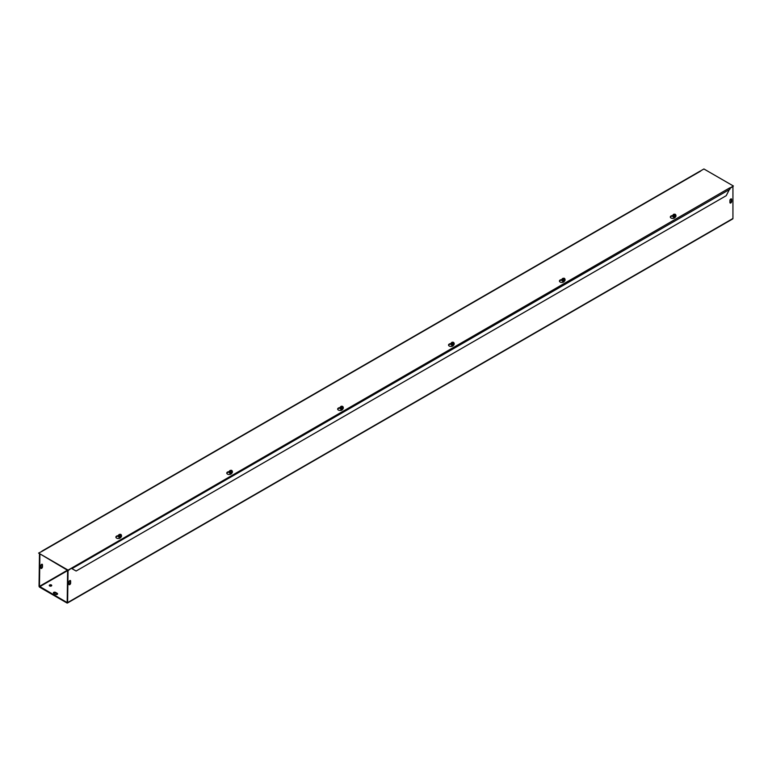 <?xml version="1.0" encoding="UTF-8"?>
<svg xmlns="http://www.w3.org/2000/svg" width="772" height="772" viewBox="0 0 772 772"><rect width="100%" height="100%" fill="white"/><g stroke="black" fill="none" stroke-linecap="round" stroke-linejoin="round"><path stroke-width="1.16" d="M68.901 582.107A1.226 0.704 -60 0 1 69.441 580.872A1.226 0.704 -60 0 1 70.377 580.544A1.226 0.704 -60 0 1 70.638 581.104L70.638 583.111A1.226 0.704 -60 0 1 70.098 584.336A1.226 0.704 -60 0 1 69.152 584.674A1.226 0.704 -60 0 1 68.901 584.105L68.901 582.107M68.978 584.472A1.226 0.704 120 0 0 70.204 582.86L70.204 580.853A1.226 0.704 120 0 0 70.127 580.486M729.916 200.479A1.226 0.704 -60 0 1 730.457 199.244A1.226 0.704 -60 0 1 731.393 198.915A1.226 0.704 -60 0 1 731.653 199.475L731.653 201.473A1.226 0.704 -60 0 1 731.113 202.708A1.226 0.704 -60 0 1 730.167 203.036A1.226 0.704 -60 0 1 729.916 202.476L729.916 200.479M729.994 202.843A1.226 0.704 120 0 0 731.219 201.222L731.219 199.224A1.226 0.704 120 0 0 731.142 198.858M40.829 568.221A1.226 0.704 120 0 0 42.045 566.6L42.045 564.602A1.226 0.704 120 0 0 41.968 564.236M40.752 565.857A1.226 0.704 -60 0 1 41.283 564.621A1.226 0.704 -60 0 1 42.228 564.293A1.226 0.704 -60 0 1 42.479 564.853L42.479 566.851A1.226 0.704 -60 0 1 41.949 568.086A1.226 0.704 -60 0 1 41.003 568.414A1.226 0.704 -60 0 1 40.752 567.854L40.752 565.857M55.497 594.353L53.76 593.35A1.226 0.704 180 0 1 53.403 592.848A1.226 0.704 180 0 1 54.156 592.201A1.226 0.704 180 0 1 55.497 592.356L57.224 593.35A1.226 0.704 180 0 1 57.582 593.851A1.226 0.704 180 0 1 56.829 594.508A1.226 0.704 180 0 1 55.497 594.353M57.504 594.102A1.226 0.704 0 0 0 57.224 593.851L55.497 592.848A1.226 0.704 0 0 0 53.48 593.099M51.377 584.973A1.226 0.704 180 0 1 51.734 585.475A1.226 0.704 180 0 1 50.508 586.18A1.226 0.704 180 0 1 49.283 585.475A1.226 0.704 180 0 1 50.045 584.819A1.226 0.704 180 0 1 51.377 584.973M51.656 585.726A1.226 0.704 0 0 0 51.377 585.475A1.226 0.704 0 0 0 49.369 585.726M39.468 554.093L39.034 586.102A0.917 0.531 -120 0 0 39.681 587.222L66.971 602.98A0.917 0.531 -120 0 0 67.618 602.604L68.052 570.595M39.903 554.344L39.468 586.353L66.971 602.478M732.937 186.766L732.937 218.486A0.917 0.531 60 0 1 732.744 218.91L67.434 603.029M67.618 570.344L67.183 602.353M672.923 216.015L672.122 216.141A2.451 1.419 -0 0 0 670.347 217.26M675.452 216.662L675.124 217.376A2.451 1.419 180 0 1 672.431 218.408A2.451 1.419 180 0 1 670.308 217.009A2.451 1.419 180 0 1 672.122 215.639L673.049 215.494M562.045 280.033L561.234 280.159A2.451 1.419 -0 0 0 559.459 281.278M564.564 280.68L564.236 281.394A2.451 1.419 180 0 1 561.553 282.427A2.451 1.419 180 0 1 559.42 281.027A2.451 1.419 180 0 1 561.234 279.657L562.161 279.512M451.157 344.051L450.346 344.177A2.451 1.419 -0 0 0 448.571 345.296M453.685 344.698L453.347 345.412A2.451 1.419 180 0 1 450.665 346.445A2.451 1.419 180 0 1 448.532 345.045A2.451 1.419 180 0 1 450.346 343.675L451.273 343.53M340.269 408.002A1.534 0.888 -0 0 0 340.269 408.05L339.468 408.195A2.451 1.419 -0 0 0 337.692 409.314M342.797 408.716L342.469 409.43A2.451 1.419 180 0 1 339.776 410.463A2.451 1.419 180 0 1 337.653 409.063A2.451 1.419 180 0 1 339.468 407.693L340.394 407.558M229.39 472.02A1.534 0.888 -0 0 0 229.38 472.068L228.58 472.213A2.451 1.419 -0 0 0 226.804 473.332M231.909 472.734L231.581 473.448A2.451 1.419 180 0 1 228.898 474.481A2.451 1.419 180 0 1 226.765 473.082A2.451 1.419 180 0 1 228.58 471.711L229.506 471.576M700.445 171.085L699.374 171.847M71.555 568.443L76.129 571.019L726.23 195.683L730.051 188.165A0.917 0.531 60 0 0 729.714 187.876L729.936 188.05M729.945 189.246L71.979 568.617M700.667 171.104L42.286 551.218A0.917 0.531 -120 0 0 42.238 551.189M118.502 536.038A1.534 0.888 -0 0 0 118.502 536.086L117.691 536.231A2.451 1.419 -0 0 0 115.916 537.351M121.021 536.752L120.693 537.466A2.451 1.419 180 0 1 118.01 538.509A2.451 1.419 180 0 1 115.877 537.1A2.451 1.419 180 0 1 117.691 535.739L118.618 535.594M42.286 551.218L38.6 553.09L68.09 570.112L729.714 187.876M700.445 170.979L703.91 168.971L733.4 186.004L729.936 188.001M730.071 188.416L733.4 186.004M38.6 553.09L68.09 570.614L71.555 568.115M68.09 570.614L68.09 570.112M121.445 535.99L120.635 536.665L118.618 535.855A1.419 0.82 -0 0 0 119.226 536.598A1.419 0.82 -0 0 0 120.635 536.665A1.419 0.82 -0 0 0 121.445 535.99L120.895 534.407L119.168 536.077L120.693 534.658M119.168 535.604L118.618 534.938L120.693 534.33M118.618 535.855L118.618 534.938M119.264 535.517A1.177 0.675 180 0 1 119.062 534.62A1.177 0.675 180 0 1 120.596 534.407M120.799 534.485A1.177 0.675 180 0 1 121.001 535.392A1.177 0.675 180 0 1 119.467 535.594M121.445 535.073L119.37 535.681M119.351 535.527A1.033 0.598 180 0 1 120.509 534.562M120.712 534.639A1.033 0.598 180 0 1 119.554 535.614M121.445 535.652A1.534 0.888 180 0 1 121.561 536A1.534 0.888 180 0 1 120.683 536.801A1.534 0.888 180 0 1 118.647 536.376A1.534 0.888 180 0 1 118.502 536A1.534 0.888 180 0 1 118.618 535.652M120.635 536.665L120.635 535.739M118.502 536L118.502 536.086A1.534 0.888 -0 0 0 118.647 536.463A1.534 0.888 -0 0 0 120.364 536.945A1.534 0.888 -0 0 0 121.561 536.086A1.534 0.888 -0 0 0 121.561 536.038M119.149 536.81A0.888 0.511 -0 0 0 120.914 536.81A0.888 0.511 180 0 1 119.158 536.81M119.515 536.916A0.888 0.511 -0 0 0 120.548 536.916M120.326 536.955A0.888 0.511 180 0 1 119.737 536.955M230.249 471.663L231.581 470.302L230.249 471.663L231.523 471.721L232.324 471.055L231.6 470.621A1.033 0.598 180 0 1 230.432 471.586M232.324 471.972L231.523 472.647L229.506 471.837A1.419 0.82 -0 0 0 230.114 472.58A1.419 0.82 -0 0 0 231.523 472.647A1.419 0.82 -0 0 0 232.324 471.972L232.324 471.055M230.046 471.586L229.506 470.92L231.581 470.302M229.506 471.837L229.506 470.92M230.153 471.499A1.177 0.675 180 0 1 229.95 470.602A1.177 0.675 180 0 1 231.484 470.389M231.687 470.466A1.177 0.675 180 0 1 231.88 471.374A1.177 0.675 180 0 1 230.355 471.576M230.23 471.509A1.033 0.598 180 0 1 231.397 470.544M232.324 471.634A1.534 0.888 180 0 1 232.449 471.981A1.534 0.888 180 0 1 231.571 472.782A1.534 0.888 180 0 1 229.535 472.358A1.534 0.888 180 0 1 229.38 471.981A1.534 0.888 180 0 1 229.506 471.634M231.523 472.647L231.523 471.721M229.38 471.981L229.38 472.068A1.534 0.888 -0 0 0 229.535 472.445A1.534 0.888 -0 0 0 231.253 472.927A1.534 0.888 -0 0 0 232.449 472.068A1.534 0.888 -0 0 0 232.449 472.02M230.114 472.947A0.888 0.511 -0 0 0 231.793 472.792A0.888 0.511 180 0 1 230.046 472.792A0.888 0.511 -0 0 0 230.114 472.947M230.403 472.898A0.888 0.511 -0 0 0 231.426 472.898M231.214 472.937A0.888 0.511 180 0 1 230.625 472.937M341.137 407.645L342.469 406.284L341.137 407.645L342.401 407.703L343.212 407.037L342.488 406.603A1.033 0.598 180 0 1 341.32 407.568M343.212 407.954L342.401 408.629L340.394 407.819A1.419 0.82 -0 0 0 340.992 408.562A1.419 0.82 -0 0 0 342.401 408.629A1.419 0.82 -0 0 0 343.212 407.954L343.212 407.037M340.935 407.568L340.394 406.902L341.195 406.226L342.469 406.284M340.394 407.819L340.394 406.902M341.031 407.481A1.177 0.675 180 0 1 340.838 406.583A1.177 0.675 180 0 1 342.372 406.371M342.565 406.448A1.177 0.675 180 0 1 342.768 407.355A1.177 0.675 180 0 1 341.234 407.558M341.118 407.491A1.033 0.598 180 0 1 342.285 406.516M343.212 407.616A1.534 0.888 180 0 1 343.337 407.963A1.534 0.888 180 0 1 342.459 408.764A1.534 0.888 180 0 1 340.413 408.34A1.534 0.888 180 0 1 340.269 407.963A1.534 0.888 180 0 1 340.394 407.616M342.401 408.629L342.401 407.703M340.269 407.963L340.269 408.05A1.534 0.888 -0 0 0 340.413 408.427A1.534 0.888 -0 0 0 342.141 408.909A1.534 0.888 -0 0 0 343.337 408.05A1.534 0.888 -0 0 0 343.328 408.002M341.002 408.928A0.888 0.511 -0 0 0 342.681 408.774A0.888 0.511 180 0 1 340.935 408.774A0.888 0.511 -0 0 0 341.002 408.928M341.292 408.88A0.888 0.511 -0 0 0 342.314 408.88L341.253 408.87M342.092 408.909A0.888 0.511 180 0 1 341.504 408.909M452.025 343.627L453.357 342.266L452.025 343.627L453.289 343.685L454.1 343.019L453.367 342.585A1.033 0.598 180 0 1 452.209 343.55M454.1 343.936L453.289 344.601L451.273 343.801A1.419 0.82 -0 0 0 451.881 344.534A1.419 0.82 -0 0 0 453.289 344.601A1.419 0.82 -0 0 0 454.1 343.936L454.1 343.019M451.823 343.54L451.273 342.884L452.083 342.208L453.357 342.266M451.273 343.801L451.273 342.884M451.919 343.463A1.177 0.675 180 0 1 451.716 342.556A1.177 0.675 180 0 1 453.251 342.353M453.453 342.43A1.177 0.675 180 0 1 453.656 343.337A1.177 0.675 180 0 1 452.122 343.54M452.006 343.472A1.033 0.598 180 0 1 453.164 342.498M454.1 343.598A1.534 0.888 180 0 1 454.216 343.945A1.534 0.888 180 0 1 453.338 344.737A1.534 0.888 180 0 1 451.302 344.322A1.534 0.888 180 0 1 451.157 343.945A1.534 0.888 180 0 1 451.273 343.598M453.289 344.601L453.289 343.685M451.157 343.984A1.534 0.888 -0 0 0 451.157 344.022A1.534 0.888 -0 0 0 451.302 344.408A1.534 0.888 -0 0 0 453.019 344.891A1.534 0.888 -0 0 0 454.216 344.022A1.534 0.888 -0 0 0 454.216 343.984M451.881 344.91A0.888 0.511 -0 0 0 453.569 344.746A0.888 0.511 180 0 1 451.813 344.756A0.888 0.511 -0 0 0 451.881 344.91M453.241 344.852L452.141 344.852A0.888 0.511 -0 0 0 453.203 344.862M452.981 344.891A0.888 0.511 180 0 1 452.392 344.891M564.979 279.918L564.178 280.583L562.161 279.782A1.419 0.82 -0 0 0 562.769 280.516A1.419 0.82 -0 0 0 564.178 280.583A1.419 0.82 -0 0 0 564.979 279.918L564.438 278.335L562.701 280.004L564.236 278.576M562.701 279.522L562.161 278.856L564.236 278.248M562.161 279.782L562.161 278.856M562.807 279.445A1.177 0.675 180 0 1 562.605 278.538A1.177 0.675 180 0 1 564.139 278.335M564.342 278.412A1.177 0.675 180 0 1 564.535 279.319A1.177 0.675 180 0 1 563.01 279.522M564.979 278.991L562.904 279.609M562.884 279.454A1.033 0.598 180 0 1 564.052 278.48M564.255 278.567A1.033 0.598 180 0 1 563.087 279.532M564.979 279.58A1.534 0.888 180 0 1 565.104 279.918A1.534 0.888 180 0 1 564.226 280.718A1.534 0.888 180 0 1 562.19 280.304A1.534 0.888 180 0 1 562.045 279.918A1.534 0.888 180 0 1 562.161 279.58M564.178 280.583L564.178 279.667M562.045 279.966A1.534 0.888 -0 0 0 562.045 280.004A1.534 0.888 -0 0 0 562.19 280.381A1.534 0.888 -0 0 0 563.907 280.873A1.534 0.888 -0 0 0 565.104 280.004A1.534 0.888 -0 0 0 565.104 279.966M562.286 280.487A1.303 0.753 180 0 0 562.421 280.96A1.303 0.753 180 0 0 562.653 281.153A1.303 0.753 180 0 0 564.303 281.24A0.888 0.511 -0 0 0 564.332 281.182M564.448 280.738A0.888 0.511 180 0 1 562.701 280.738A0.888 0.511 -0 0 0 564.457 280.728M563.058 280.844A0.888 0.511 -0 0 0 564.091 280.844M563.869 280.873A0.888 0.511 180 0 1 563.28 280.873M675.867 215.899L673.647 216.498L673.049 215.764A1.419 0.82 -0 0 0 673.647 216.498A1.419 0.82 -0 0 0 675.066 216.565A1.419 0.82 -0 0 0 675.867 215.899L675.326 214.307L673.589 215.986L675.124 214.558M673.589 215.504L673.049 214.838L673.85 214.172L675.124 214.23M673.049 215.764L673.049 214.838M673.686 215.427A1.177 0.675 180 0 1 673.493 214.519A1.177 0.675 180 0 1 675.027 214.317M675.22 214.394A1.177 0.675 180 0 1 675.423 215.291A1.177 0.675 180 0 1 673.888 215.504M675.867 214.973L673.792 215.591M673.773 215.436A1.033 0.598 180 0 1 674.94 214.462M675.143 214.548A1.033 0.598 180 0 1 673.975 215.513M675.867 215.562A1.534 0.888 180 0 1 675.992 215.899A1.534 0.888 180 0 1 675.114 216.7A1.534 0.888 180 0 1 673.068 216.276A1.534 0.888 180 0 1 672.923 215.899A1.534 0.888 180 0 1 673.049 215.562M675.066 216.565L675.066 215.649M672.923 215.899L672.923 215.986A1.534 0.888 -0 0 0 672.923 215.986A1.534 0.888 -0 0 0 673.068 216.363A1.534 0.888 -0 0 0 674.796 216.855A1.534 0.888 -0 0 0 675.992 215.986A1.534 0.888 -0 0 0 675.982 215.948L675.992 215.899M675.346 216.893A0.888 0.511 -0 0 0 675.346 216.884A0.888 0.511 180 0 1 675.346 216.893L675.346 216.874A0.888 0.511 180 0 0 675.326 216.758A0.888 0.511 180 0 1 673.589 216.72A0.888 0.511 180 0 0 673.57 216.874L673.57 216.874M673.58 216.71A0.888 0.511 -0 0 0 675.336 216.71M673.946 216.826A0.888 0.511 -0 0 0 674.969 216.826M674.747 216.855A0.888 0.511 180 0 1 674.168 216.855M675.191 217.221A1.303 0.753 180 0 1 673.541 217.125A1.303 0.753 180 0 1 673.3 216.942A1.303 0.753 180 0 1 673.174 216.469M672.981 216.218A1.544 0.897 0 0 0 673.367 217.125A1.544 0.897 0 0 0 675.162 217.289M118.55 536.318A1.544 0.897 0 0 0 118.936 537.216A1.544 0.897 0 0 0 120.731 537.38M229.438 472.3A1.544 0.897 0 0 0 229.824 473.197A1.544 0.897 0 0 0 231.619 473.361M340.327 408.282A1.544 0.897 0 0 0 340.703 409.179A1.544 0.897 0 0 0 342.507 409.343M451.205 344.264A1.544 0.897 0 0 0 451.591 345.161A1.544 0.897 0 0 0 453.396 345.325M562.093 280.236A1.544 0.897 0 0 0 562.479 281.143A1.544 0.897 0 0 0 564.274 281.307M453.425 345.258A1.303 0.753 180 0 1 451.765 345.171A1.303 0.753 180 0 1 451.533 344.988A1.303 0.753 180 0 1 451.408 344.505M342.536 409.276A1.303 0.753 180 0 1 340.877 409.189A1.303 0.753 180 0 1 340.645 409.006A1.303 0.753 180 0 1 340.52 408.533M231.648 473.294A1.303 0.753 180 0 1 229.998 473.207A1.303 0.753 180 0 1 229.757 473.024A1.303 0.753 180 0 1 229.631 472.551M57.224 593.851L57.224 593.35M55.497 592.848L55.497 592.356M120.77 537.312A1.303 0.753 180 0 1 119.11 537.225A1.303 0.753 180 0 1 118.878 537.042A1.303 0.753 180 0 1 118.743 536.569M39.468 586.353L67.405 570.218M67.618 602.604L732.937 218.486M67.183 570.846L39.681 586.72M672.122 215.639L672.122 216.141M561.234 279.657L561.234 280.159M450.346 343.675L450.346 344.177M339.468 407.693L339.468 408.195M228.58 471.711L228.58 472.213M117.691 535.739L117.691 536.231M120.615 537.138L119.448 537.138M120.586 536.907L119.477 536.907M231.504 473.111L230.336 473.111M231.465 472.889L230.365 472.889M342.382 409.092L341.224 409.092M453.27 345.074L452.102 345.074M564.158 281.056L562.991 281.056M564.12 280.834L563.02 280.834M675.037 217.038L673.879 217.038M675.008 216.816L673.908 216.816M673.3 216.942L675.616 216.942M562.421 280.96L564.728 280.96M451.533 344.988L453.839 344.988M340.645 409.006L342.961 409.006M229.757 473.024L232.073 473.024M118.878 537.042L121.185 537.042M699.886 171.239L41.929 551.111"/></g></svg>
